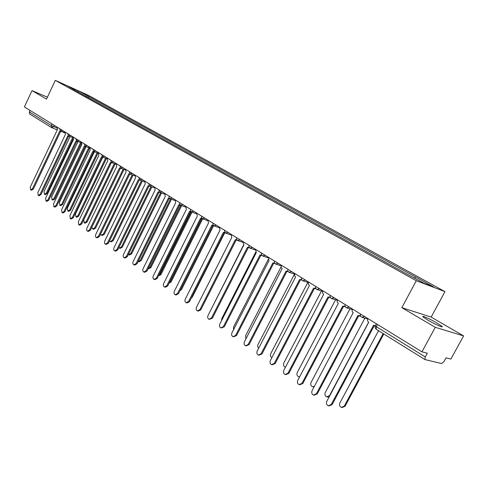 <?xml version="1.0" encoding="UTF-8"?>
<svg xmlns="http://www.w3.org/2000/svg" width="488" height="488" viewBox="0 0 488 488"><rect width="100%" height="100%" fill="white"/><g stroke="black" fill="none" stroke-linecap="round" stroke-linejoin="round"><path stroke-width="0.73" d="M427.933 320.177C435.028 324.374 444.44 328.467 441.853 326.252L436.931 322.995C429.904 318.859 420.644 314.821 423.133 316.993L427.933 320.177M435.278 327.314L463.6 335.909L431.166 317.096L444.971 291.623L88.377 95.294L55.297 80.361L416.307 280.716L401.837 307.684L435.278 327.314L421.943 351.848L24.4 106.945L32.013 90.603L46.512 99.113L55.297 80.361M463.6 335.909L450.906 359.058L446.014 357.838L444.031 361.468L441.622 363.542L424.969 359.583L376.156 329.254L376.333 326.673L425.268 356.954L424.969 359.583M29.774 114.046L29.317 111.947L51.289 125.544L56.901 127.996M30.036 110.416L29.317 111.947M47.409 97.203L32.013 90.603M425.268 356.954L427.317 353.184L421.943 351.848M414.532 278.026L415.758 277.068L433.637 286.938L423.993 283.26L404.534 272.725L74.585 90.048L67.57 86.004L78.684 91.018L87.291 95.77L86.059 96.404M415.758 277.068L87.291 95.77M444.971 291.623L416.307 280.716M431.166 317.096L401.837 307.684M88.273 97.63L88.828 96.459M78.049 91.97L78.684 91.018M368.001 318.615L367.921 318.768C367.299 320.232 367.568 321.415 368.715 322.306L326.826 401.288C326.051 403.363 326.545 404.863 328.308 405.803L331.248 404.485L373.527 325.289L375.382 325.63M375.339 325.703L374.473 325.679M374.278 325.636L332.115 404.589L329.186 405.918M378.535 330.736L339.874 402.99C339.117 405.022 339.611 406.498 341.356 407.419L344.26 406.126L383.135 333.597M383.806 334.012L345.083 406.23L342.21 407.529M352.519 309.081L352.446 309.227C351.836 310.673 352.086 311.832 353.202 312.704L312.094 390.65C311.338 392.688 311.808 394.158 313.51 395.073L316.395 393.755L357.875 315.596L360.443 315.547M360.644 316.108L358.747 315.968M358.637 315.943L317.267 393.877L314.321 395.182M337.489 299.821L337.135 301.889L338.282 303.463L297.79 380.317C297.046 382.317 297.491 383.757 299.132 384.648L301.968 383.336L342.68 306.19L345.101 306.171M345.321 306.714L343.491 306.537M343.454 306.531L302.841 383.47L299.876 384.764M364.841 318.164L325.264 392.553C324.52 394.548 324.996 395.994 326.679 396.89L329.528 395.603L368.623 322.245M329.162 396.903L327.485 397M349.994 308.825L311.07 382.409C310.337 384.361 310.783 385.776 312.418 386.655L314.382 386.337M314.089 386.886L313.15 386.764M322.885 290.824L322.531 292.861L323.642 294.404L283.882 370.276C283.15 372.24 283.577 373.649 285.163 374.522L287.944 373.21L327.912 297.046L330.199 297.064M330.443 297.589L328.668 297.381M328.705 297.387L288.829 373.357L285.84 374.631M308.684 282.076L308.337 284.083L309.41 285.59L270.364 360.516C269.644 362.438 270.047 363.828 271.584 364.67L274.311 363.365L313.564 288.164L315.724 288.207M315.992 288.713L314.266 288.475M314.363 288.506L275.201 363.523L272.2 364.78M294.88 273.573L294.532 275.549L295.569 277.025L257.213 351.018C256.505 352.909 256.889 354.27 258.378 355.093L261.056 353.794L299.614 279.526L301.657 279.587M301.95 280.082L300.272 279.825M300.425 279.874L261.952 353.959L258.945 355.197M335.555 299.754L297.259 372.539C296.539 374.461 296.966 375.845 298.546 376.699L299.669 376.754M299.595 376.895L299.217 376.809M321.507 290.946L283.827 362.944C283.119 364.829 283.528 366.189 285.053 367.019L285.541 367.122M307.837 282.381L270.755 353.599C270.065 355.429 270.444 356.759 271.889 357.588M281.454 265.301L281.1 267.247L282.113 268.693L244.421 341.777C243.719 343.637 244.091 344.967 245.525 345.779L248.154 344.479L286.041 271.127L287.981 271.206M288.298 271.688L286.663 271.407M286.865 271.474L249.057 344.656L246.043 345.876M294.526 274.055L258.03 344.504C257.402 346.016 257.621 347.243 258.683 348.188M268.382 257.249L269.016 260.58L231.965 332.785C231.275 334.609 231.629 335.921 233.02 336.708L235.6 335.415L272.841 262.953L274.683 263.044M275.019 263.514L273.42 263.221M273.67 263.3L236.503 335.598L233.496 336.805M281.064 266.918L245.635 335.646L245.891 338.928M255.657 249.411L256.267 252.686L219.838 324.026C219.161 325.825 219.496 327.106 220.844 327.875L223.382 326.588L259.988 254.992L261.739 255.096M262.099 255.559L260.537 255.254M260.824 255.346L224.285 326.783L221.284 327.966M268.15 259.586L233.563 327.021L233.496 329.796M243.268 241.78L243.847 245L208.022 315.498C207.357 317.267 207.681 318.524 208.986 319.274L211.475 317.987L247.477 247.245L249.142 247.355M249.533 247.812L247.989 247.495M248.319 247.605L212.384 318.194L209.389 319.365M255.694 252.204L221.796 318.609L221.515 320.744M231.202 234.344L231.751 237.516L196.511 307.184C195.853 308.922 196.164 310.161 197.433 310.893L199.873 309.612L235.289 239.7L236.875 239.815M237.29 240.267L235.777 239.937M236.137 240.059L200.788 309.825L198.348 311.1L197.805 310.978M243.634 244.86L209.98 311.643M219.441 227.097L219.966 230.22L185.294 299.083C184.647 300.791 184.94 302.011 186.172 302.725L188.569 301.45L223.412 232.349L224.931 232.471M225.377 232.91L223.876 232.575M224.266 232.709L189.484 301.669L187.087 302.944L186.514 302.804M236.168 240.072L203.063 305.342M207.973 220.033L208.48 223.101L174.35 291.183C173.716 292.867 173.996 294.063 175.192 294.764L177.547 293.489L211.835 225.181L213.293 225.304M213.768 225.737L212.274 225.395M212.695 225.541L178.468 293.715L176.107 294.984L175.503 294.837M224.706 232.861L192.296 297.113L191.204 298.26M196.792 213.146L197.274 216.166L163.681 283.473C163.053 285.138 163.321 286.31 164.48 286.993L166.798 285.73L200.55 218.197L201.947 218.319M202.459 218.746L200.964 218.398M201.416 218.557L167.719 285.962L165.401 287.225L164.773 287.066M213.561 225.755L181.573 289.457L179.95 290.763M185.885 206.424L186.349 209.401L153.269 275.958C152.653 277.593 152.909 278.746 154.037 279.417L156.312 278.154L189.545 211.383L190.881 211.505M191.436 211.926L189.936 211.579M190.411 211.743L157.234 278.392L154.952 279.654L154.306 279.49M169.293 282.802L170.221 281.753L201.751 218.679M202.672 218.856L171.105 281.979L169.061 283.272M175.241 199.873L175.686 202.801L143.112 268.62C142.502 270.23 142.746 271.365 143.838 272.023L146.077 270.767L178.803 204.734L180.09 204.85M180.694 205.265L179.175 204.917M179.669 205.1L146.998 271.011L144.759 272.261L144.094 272.091M158.563 275.72L159.997 274.445L191.119 211.944M192.028 212.152L160.887 274.683L158.49 275.86M164.859 193.474L165.279 196.359L133.187 261.458C132.59 263.044 132.821 264.161 133.889 264.807L136.091 263.55L168.323 198.244L169.568 198.36M172.13 197.951L170.208 198.762L168.677 198.421M169.196 198.61L137.012 263.801L134.81 265.051L134.121 264.868M148.187 268.613L150.017 267.314L180.767 205.296M181.634 205.613L150.908 267.552L148.718 268.778L148.175 268.632M154.714 187.227L155.123 190.07L123.507 254.461C122.909 256.029 123.135 257.127 124.172 257.755L126.337 256.511L158.094 191.906L159.295 192.022M159.997 192.418L158.429 192.083M158.966 192.278L127.258 256.761L125.093 258.006L124.391 257.816M138.116 261.562L140.269 260.348L170.611 198.909M171.477 199.226L141.154 260.592L139.007 261.812L138.336 261.623M144.814 181.121L145.198 183.927L114.046 247.629C113.46 249.179 113.673 250.259 114.68 250.875L116.809 249.63L148.102 185.721L149.267 185.836M150.017 186.221L148.425 185.891M148.974 186.093L117.73 249.886L115.601 251.131L114.881 250.93M128.326 254.59L130.741 253.54L160.686 192.669M161.552 192.992L131.632 253.791L129.515 254.998L128.826 254.809M135.139 175.161L135.505 177.925L104.798 240.956C104.225 242.481 104.426 243.542 105.408 244.146L107.5 242.908L138.342 179.682L139.476 179.785M140.257 180.163L138.653 179.84M139.22 180.054L108.421 243.17L106.329 244.409L105.597 244.201M118.81 247.684L119.353 248.093L121.433 246.885L150.987 186.581M151.853 186.904L122.323 247.141L120.237 248.349L119.536 248.148M125.684 169.342L126.038 172.063L95.764 234.429C95.197 235.936 95.392 236.979 96.349 237.571L98.405 236.338L128.808 173.777L129.912 173.881M130.723 174.246L129.107 173.929M129.686 174.149L99.326 236.607L97.271 237.839L96.526 237.625M109.556 240.852L110.282 241.584L112.332 240.383L141.502 180.627M142.368 180.956L113.216 240.639L111.172 241.841L110.459 241.639M116.443 163.645L116.784 166.335L86.931 228.055L86.608 229.683L87.01 230.794L87.492 231.147L89.517 229.921L119.487 168.012L120.567 168.104M121.408 168.464L119.773 168.159M120.365 168.384L90.433 230.19L88.407 231.416L87.657 231.196M100.565 234.051L101.412 235.222L103.432 234.02L132.23 174.814M133.096 175.143L104.316 234.283L102.303 235.478L101.577 235.271M107.409 158.081L107.732 160.729L78.3 221.82L78.83 224.864L80.825 223.644L110.379 162.37L111.435 162.455M112.295 162.815L110.654 162.51M111.258 162.742L81.74 223.919L79.745 225.139L78.983 224.913M91.878 227.213L92.738 228.994L94.721 227.798L123.159 169.135M124.025 169.464L95.611 228.061L93.629 229.256L92.897 229.043M98.576 152.64L98.887 155.251L69.851 215.72L70.357 218.722L72.322 217.502L101.474 156.855L102.511 156.935M103.383 157.288L102.456 157.252M102.352 157.234L73.237 217.782L71.278 218.996L70.504 218.764M111.319 162.766L83.729 219.942L84.253 222.9L86.205 221.711L114.29 163.578M115.156 163.907L87.096 221.979L85.144 223.169L84.4 222.949M89.938 147.321L90.231 149.895L61.586 209.755L62.074 212.713L64.007 211.499L92.763 151.463L93.787 151.53M94.666 151.884L93.739 151.859M93.641 151.841L64.922 211.78L62.989 212.988L62.208 212.75M102.7 157.356L75.451 214.025L75.951 216.94L77.873 215.757L105.603 158.142M106.469 158.478L78.757 216.025L76.836 217.215L76.085 216.983M81.484 142.112L81.764 144.655L53.503 203.911L53.967 206.827L55.87 205.619L84.241 146.186L85.254 146.248M89.652 147.968L62.61 204.496L61.726 204.216L59.865 205.393L59.402 202.557L86.138 146.595L85.217 146.583M85.119 146.565L56.779 205.905L54.882 207.113L54.095 206.869M94.3 151.988L67.344 208.23L67.82 211.109L69.717 209.925L97.106 152.829M97.972 153.165L70.601 210.2L68.704 211.383L67.948 211.145M73.212 137.012L73.481 139.525L45.585 198.201L46.031 201.074L47.903 199.873L75.902 141.026L76.903 141.075M77.793 141.422L76.872 141.422M76.781 141.404L48.818 200.159L46.946 201.361L46.153 201.111M61.726 204.216L88.785 147.632M62.61 204.496L60.75 205.674L59.981 205.43M65.117 132.028L65.368 134.505L37.838 192.601L38.265 195.438L40.108 194.242L67.747 135.975L68.735 136.012M69.625 136.359L68.71 136.372M68.619 136.347L41.016 194.529L39.174 195.725L38.375 195.474M78.049 141.526L51.63 197.006L52.07 199.799L53.906 198.628L80.642 142.545M81.16 143.594L54.79 198.909L52.954 200.08L52.185 199.836M57.188 127.142L57.431 129.588L30.256 187.124L30.659 189.924L32.476 188.728L59.756 131.028L60.738 131.052M61.622 131.406L60.719 131.424M60.634 131.406L33.385 189.021L31.567 190.21L30.768 189.954M70.126 136.561L44.018 191.564L44.438 194.322L46.244 193.156L72.663 137.561M73.011 138.982L47.129 193.437L45.323 194.602L44.542 194.358M54.302 125.367L53.668 126.709L51.661 127.649L51.289 125.544L52.033 123.964M364.689 316.578L361.736 317.212M349.219 307.05L346.34 307.696M334.195 297.796L331.389 298.449M319.603 288.804L316.865 289.469M305.415 280.063L302.749 280.734M291.623 271.566L289.018 272.249M278.203 263.3L275.665 263.99M265.149 255.254L262.666 255.95M252.442 247.428L250.015 248.13M240.066 239.803L237.693 240.511M228.012 232.379L225.694 233.087M216.263 225.139L213.994 225.852M204.814 218.087L202.593 218.807M193.644 211.206L191.479 211.926M182.756 204.496L180.633 205.222M169.025 196.042L169.061 197.658L170.05 198.677M161.76 191.564L159.722 192.29M151.634 185.324L149.639 186.056M141.746 179.236L139.788 179.968M132.083 173.283L130.174 174.021M122.647 167.469L120.774 168.208M113.423 161.79L111.587 162.522M104.408 156.233L102.602 156.971M95.593 150.804L93.818 151.542M86.968 145.491L85.229 146.229M78.531 140.294L76.823 141.032M70.278 135.207L68.601 135.945M62.196 130.229L60.549 130.967M376.37 323.776L375.248 325.88L376.333 326.673L377.511 324.477M376.346 329.345L375.065 327.753L375.248 325.88M331.248 404.485L332.115 404.589M345.083 406.23L344.26 406.126M316.395 393.755L317.267 393.877M301.968 383.336L302.841 383.47M329.833 395.646L329.528 395.603M287.944 373.21L288.829 373.357M274.311 363.365L275.201 363.523M261.056 353.794L261.952 353.959M248.154 344.479L249.057 344.656M235.6 335.415L236.503 335.598M223.382 326.588L224.285 326.783M211.475 317.987L212.384 318.194M199.873 309.612L200.788 309.825M188.569 301.45L189.484 301.669M177.547 293.489L178.468 293.715M192.296 297.113L191.839 297.003M166.798 285.73L167.719 285.962M181.573 289.457L180.713 289.238M156.312 278.154L157.234 278.392M171.105 281.979L170.221 281.753M146.077 270.767L146.998 271.011M160.887 274.683L159.997 274.445M136.091 263.55L137.012 263.801M150.908 267.552L150.017 267.314M126.337 256.511L127.258 256.761M141.154 260.592L140.269 260.348M116.809 249.63L117.73 249.886M131.632 253.791L130.741 253.54M107.5 242.908L108.421 243.17M122.323 247.141L121.433 246.885M98.405 236.338L99.326 236.607M113.216 240.639L112.332 240.383M89.517 229.921L90.433 230.19M104.316 234.283L103.432 234.02M80.825 223.644L81.74 223.919M95.611 228.061L94.721 227.798M72.322 217.502L73.237 217.782M87.096 221.979L86.205 221.711M64.007 211.499L64.922 211.78M78.757 216.025L77.873 215.757M55.87 205.619L56.779 205.905M70.601 210.2L69.717 209.925M47.903 199.873L48.818 200.159M40.108 194.242L41.016 194.529M54.79 198.909L53.906 198.628M32.476 188.728L33.385 189.021M47.129 193.437L46.244 193.156M441.853 326.252L441.567 326.777M360.553 314.028C360.138 315.584 360.638 316.706 362.065 317.383M362.474 317.493L367.812 319M345.175 304.555C344.766 306.086 345.26 307.184 346.657 307.855M347.023 307.959L352.318 309.502M330.236 295.356C329.833 296.863 330.315 297.942 331.688 298.601M332.017 298.699L337.275 300.272M315.724 286.413C315.327 287.896 315.803 288.963 317.151 289.61M317.444 289.701L322.66 291.299M301.621 277.727C301.23 279.185 301.694 280.234 303.017 280.875M303.28 280.954L308.459 282.576M287.902 269.272C287.517 270.712 287.975 271.743 289.274 272.377M289.518 272.45L294.642 274.091M274.561 261.056C274.177 262.465 274.628 263.483 275.903 264.112M276.123 264.185L281.21 265.838M261.574 253.052C261.202 254.443 261.641 255.45 262.898 256.072M263.099 256.133L268.138 257.804M248.935 245.269L248.971 247.044L250.234 248.239M250.417 248.3L255.413 249.984M236.625 237.68L236.662 239.431L237.906 240.614M238.071 240.675L243.018 242.365M224.632 230.293L224.669 232.02L225.895 233.191M226.048 233.24L230.946 234.941M212.945 223.095L212.981 224.797L214.189 225.95M214.33 225.999L219.185 227.701M201.55 216.074L201.587 217.758L202.776 218.899M202.904 218.941L207.717 220.649M190.436 209.23L190.479 210.889L191.65 212.018M191.772 212.06L196.536 213.768M179.602 202.557L179.639 204.191L180.798 205.308M180.908 205.35L185.629 207.058M170.312 198.799L174.985 200.507M158.704 189.679L159.875 192.37M159.966 192.406L164.596 194.114M148.626 183.476L149.786 186.135M149.871 186.166L154.458 187.874M138.787 177.412L139.934 180.041M140.007 180.072L144.558 181.774M129.174 171.489L130.308 174.088M130.381 174.118L134.883 175.82M119.78 165.7L120.902 168.275M120.969 168.299L125.428 169.995M110.599 160.046L111.709 162.589M111.77 162.614L116.187 164.31M101.62 154.513L102.724 157.032M102.779 157.057L107.159 158.746M92.842 149.108L93.934 151.603M93.989 151.622L98.326 153.305M84.259 143.82L85.339 146.284L89.688 147.98M75.86 138.641L76.933 141.087L81.234 142.777M67.637 133.578L68.704 135.999L72.962 137.677M59.591 128.625L60.646 131.016L64.867 132.693M64.825 132.907L61.323 131.516M57.279 129.912L51.661 127.649L29.713 114.009M101.736 156.996L102.572 157.313M93.013 151.597L93.855 151.921M84.436 146.296L85.327 146.644M76.091 141.13L76.982 141.477M67.923 136.073L68.814 136.427M59.932 131.126L60.817 131.479"/></g></svg>
